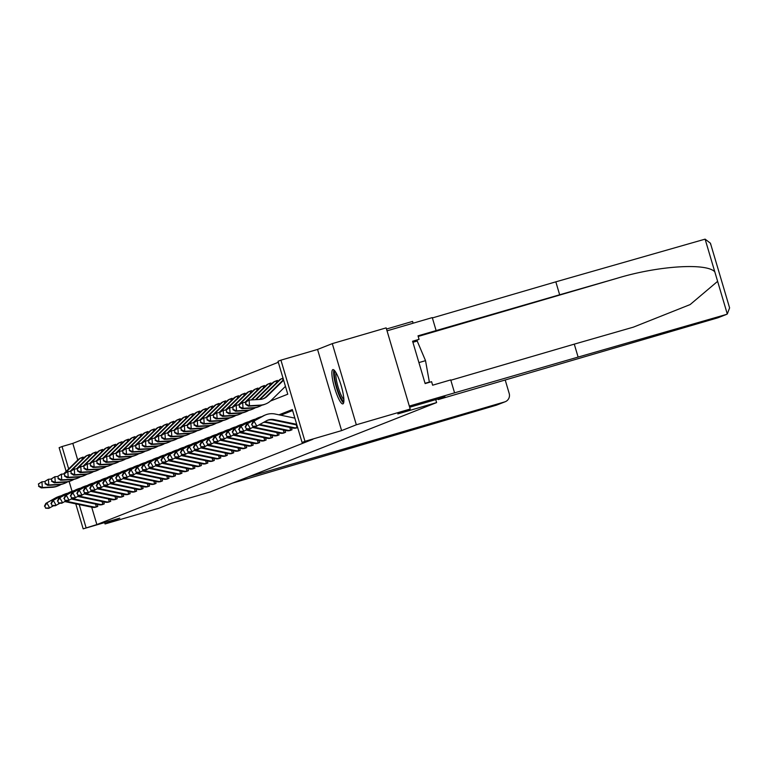 <?xml version="1.0" encoding="UTF-8"?>
<svg xmlns="http://www.w3.org/2000/svg" width="768" height="768" viewBox="0 0 768 768"><rect width="100%" height="100%" fill="white"/><g stroke="black" fill="none" stroke-linecap="round" stroke-linejoin="round"><path stroke-width="1.15" d="M332.813 369.638A17.846 3.466 -106.3 0 0 334.598 387.878A17.846 3.466 -106.3 0 0 342.893 403.882A17.846 3.466 -106.3 0 0 342.95 403.862A17.846 3.466 -106.3 0 0 341.165 385.622A17.846 3.466 -106.3 0 0 332.87 369.619A17.846 3.466 -106.3 0 0 332.813 369.638M270.451 401.04L287.77 394.205L278.026 361.296L280.934 360.154L304.973 441.322L302.074 442.464L292.32 409.565L278.976 414.826M317.558 349.44L341.606 430.608L356.333 424.79L410.198 409.046L386.16 327.869L332.294 343.622L317.558 349.44L280.934 360.154M386.496 329.04L412.57 321.408L413.098 323.213M66.154 471.408L59.126 447.686L62.035 446.544L68.669 468.941M278.314 362.285L72.806 443.386L62.035 446.544M356.333 424.79L332.294 343.622M104.659 522.576L105.062 523.958L119.798 518.15L83.174 528.854L75.773 503.856M410.198 409.046L397.834 413.923L436.608 402.586L210.077 491.981L171.302 503.328L158.928 508.205L105.062 523.958M436.608 402.586L435.734 399.619M72.806 443.386L77.741 460.042M83.501 458.198L83.165 457.066L82.493 457.334M89.971 455.635L89.635 454.512L88.963 454.781M96.451 453.082L96.115 451.958L95.443 452.227M102.922 450.528L102.586 449.405L101.914 449.664M109.402 447.974L109.066 446.842L108.394 447.11M115.872 445.421L115.536 444.288L114.864 444.557M122.342 442.867L122.016 441.734L121.334 442.003M128.822 440.304L128.486 439.181L127.814 439.45M135.293 437.75L134.966 436.627L134.285 436.886M141.773 435.197L141.437 434.074L140.765 434.333M148.243 432.643L147.907 431.51L147.235 431.779M154.723 430.09L154.387 428.957L153.715 429.226M161.194 427.526L160.858 426.403L160.186 426.672M167.674 424.973L167.338 423.85L166.666 424.118M174.144 422.419L173.808 421.296L173.136 421.555M180.614 419.866L180.288 418.742L179.616 419.002M187.094 417.312L186.758 416.179L186.086 416.448M193.565 414.758L193.238 413.626L192.557 413.894M200.045 412.195L199.709 411.072L199.037 411.341M206.515 409.642L206.189 408.518L205.507 408.787M212.995 407.088L212.659 405.965L211.987 406.224M219.466 404.534L219.13 403.402L218.458 403.67M225.946 401.981L225.61 400.848L224.938 401.117M232.416 399.427L232.08 398.294L231.408 398.563M238.896 396.864L238.56 395.741L237.888 396.01M245.366 394.31L245.03 393.187L244.358 393.446M251.837 391.757L251.51 390.634L250.829 390.893M258.317 389.203L257.981 388.07L257.309 388.339M264.787 386.65L264.461 385.517L263.779 385.786L264.47 385.574M271.267 384.086L270.931 382.963L270.259 383.232M277.738 381.533L277.402 380.41L276.73 380.678M91.699 507.178L96.854 524.563L312.845 439.315L302.074 442.464M292.618 410.544L280.81 415.21M95.261 507.312L97.786 506.429L97.19 504.413M101.741 504.749L104.256 503.875L103.661 501.859M108.211 502.195L110.736 501.322L110.141 499.306M114.691 499.642L117.206 498.758L116.611 496.752M121.162 497.088L123.686 496.205L123.091 494.189M127.642 494.534L130.157 493.651L129.562 491.635M134.112 491.981L136.637 491.098L136.042 489.082M140.592 489.418L143.107 488.544L142.512 486.528M147.062 486.864L149.587 485.981L148.982 483.974M153.533 484.31L156.058 483.427L155.462 481.421M160.013 481.757L162.528 480.874L161.933 478.858M166.483 479.203L169.008 478.32L168.413 476.304M172.963 476.65L175.478 475.766L174.883 473.75M179.434 474.086L181.958 473.213L181.363 471.197M185.914 471.533L188.429 470.65L187.834 468.643M192.384 468.979L194.909 468.096L194.314 466.09M198.864 466.426L201.379 465.542L200.784 463.526M205.334 463.872L207.859 462.989L207.264 460.973M211.814 461.309L214.33 460.435L213.734 458.419M218.285 458.755L220.81 457.882L220.205 455.866M224.755 456.202L227.28 455.318L226.685 453.312M231.235 453.648L233.75 452.765L233.155 450.749M237.706 451.094L240.23 450.211L239.635 448.195M244.186 448.541L246.701 447.658L246.106 445.642M250.656 445.978L253.181 445.104L252.586 443.088M257.136 443.424L259.651 442.541L259.056 440.534M263.606 440.87L266.131 439.987L265.536 437.981M270.086 438.317L272.602 437.434L272.006 435.418M276.557 435.763L279.082 434.88L278.477 432.864M283.037 433.21L285.552 432.326L284.957 430.31M289.507 430.646L292.022 429.773L291.427 427.757M295.978 428.093L296.688 427.93M341.606 430.608L304.973 441.322M96.854 524.563L83.174 528.854M72.038 491.28L69.139 481.478M79.229 504.576L86.083 527.712M97.114 506.698L96.374 506.89A8.006 7.853 -111.5 0 1 93.254 506.87L66.922 501.398A11.443 11.222 68.5 0 0 65.568 501.197M64.79 501.629A11.443 11.222 68.5 0 1 65.885 501.802L92.218 507.283A8.006 7.853 -111.5 0 0 95.338 507.293L97.066 506.707M53.645 505.728L48.643 508.378L45.571 508.186L44.88 506.026L45.571 508.186M44.458 506.189L45.859 503.376L55.421 497.99A17.165 16.829 -111.5 0 1 57.466 497.021L58.502 496.608A17.165 16.829 -111.5 0 1 61.267 495.782M45.859 503.376L56.458 497.578A17.165 16.829 -111.5 0 1 58.502 496.608M96.374 506.89L95.539 504.067M44.88 506.026L46.896 502.963L49.68 507.965L45.984 508.022M82.301 459.37L81.773 457.574L83.184 457.123M38.4 483.974L38.966 486.086L38.4 483.974L41.933 481.805L42.317 487.507L53.29 486.883A17.165 16.829 68.5 0 0 61.056 484.445M44.89 481.642L41.933 481.805L38.813 483.802M38.966 486.086L42.317 487.507L41.28 487.92L52.253 487.296A17.165 16.829 68.5 0 0 57.389 486.163L58.426 485.76M80.736 457.987A8.006 7.853 68.5 0 0 78.115 459.677L63.494 474.019M81.773 457.574A8.006 7.853 68.5 0 0 79.152 459.264L64.618 473.52M41.28 487.92L38.554 486.25M343.882 401.088A15.446 2.995 73.7 0 1 337.939 390.883A15.446 2.995 73.7 0 1 334.406 373.978A15.446 2.995 73.7 0 1 335.213 371.443M336.115 372.874A14.304 2.774 -106.3 0 0 335.866 374.563A14.304 2.774 -106.3 0 0 338.602 388.608A14.304 2.774 -106.3 0 0 343.862 399.389M333.965 369.994A17.731 3.446 -106.3 0 0 333.638 372.154A17.731 3.446 -106.3 0 0 337.056 389.664A17.731 3.446 -106.3 0 0 343.603 402.97M412.906 342.288L417.206 341.03L425.53 360.662L429.36 382.051L426.557 383.165M425.05 383.318L429.36 382.051M418.915 362.592L425.53 360.662M248.333 476.89L504.672 401.914A6.864 6.73 68.5 0 0 509.194 393.446L505.21 379.997M505.248 401.722L496.483 405.149L232.771 483.034M450.835 380.237L574.282 344.141L578.112 357.082L726.413 314.438L718.253 317.664A6.864 6.73 -111.5 0 1 717.677 317.856L727.286 314.006L729.6 307.872L710.448 243.235L705.11 239.146L555.83 281.837L559.661 294.778L418.013 335.837L419.05 339.35L412.589 341.242L425.136 383.578L431.597 381.686L432.634 385.2L450.73 379.901L454.57 392.851L409.325 406.08L387.034 330.835L432.278 317.597L436.109 330.547M574.282 344.141L633.35 327.158L690.125 304.579L717.619 281.347L714.787 271.795C706.262 262.656 657.638 265.882 617.069 278.285L559.661 294.778M578.112 357.082L454.57 392.851M555.83 281.837L432.374 317.933M438.048 398.938L438.23 399.581L717.677 317.856M409.67 407.242L445.037 396.893L438.23 399.581M412.762 341.827L419.05 339.35M710.717 244.57L710.448 243.235M103.584 504.134L102.854 504.326A8.006 7.853 -111.5 0 1 99.734 504.317L73.392 498.835A11.443 11.222 68.5 0 0 72.038 498.643M71.27 499.075A11.443 11.222 68.5 0 1 72.355 499.248L98.698 504.73A8.006 7.853 -111.5 0 0 101.808 504.739L102.442 504.586M60.125 503.174L55.114 505.814L52.051 505.632L51.35 503.462L52.051 505.632M50.938 503.626L52.33 500.822L61.891 495.437A17.165 16.829 -111.5 0 1 63.936 494.467L64.973 494.054A17.165 16.829 -111.5 0 1 67.747 493.229M52.33 500.822L62.938 495.024A17.165 16.829 -111.5 0 1 64.973 494.054M102.854 504.326L102.019 501.514M51.35 503.462L53.366 500.41L56.15 505.411L52.464 505.469M110.064 501.581L109.325 501.773A8.006 7.853 -111.5 0 1 106.205 501.763L79.872 496.282A11.443 11.222 68.5 0 0 78.518 496.09M77.741 496.522A11.443 11.222 68.5 0 1 78.835 496.694L105.168 502.176A8.006 7.853 -111.5 0 0 108.288 502.186L108.922 502.032M66.595 500.621L61.584 503.261L58.522 503.069L57.821 500.909L58.522 503.069M57.408 501.072L58.81 498.269L68.371 492.883A17.165 16.829 -111.5 0 1 70.416 491.904L71.453 491.501A17.165 16.829 -111.5 0 1 74.218 490.675M58.81 498.269L69.408 492.47A17.165 16.829 -111.5 0 1 71.453 491.501M109.325 501.773L108.49 498.96M57.821 500.909L59.846 497.856L62.63 502.858L58.934 502.906M88.771 456.816L88.243 455.021A8.006 7.853 68.5 0 0 88.205 455.04L89.654 454.57M44.87 481.411L45.446 483.533L44.87 481.411L48.403 479.251L48.787 484.954L59.77 484.33A17.165 16.829 68.5 0 0 67.526 481.891M51.37 479.088L48.403 479.251L45.293 481.248M45.446 483.533L48.787 484.954L47.75 485.357L58.723 484.742A17.165 16.829 68.5 0 0 63.869 483.61L64.906 483.206M87.206 455.434A8.006 7.853 68.5 0 0 87.168 455.453A8.006 7.853 68.5 0 0 84.595 457.123L69.965 471.466M87.168 455.453L88.205 455.04A8.006 7.853 68.5 0 0 85.632 456.71L71.098 470.966M47.75 485.357L45.034 483.696M95.251 454.262L94.723 452.467L96.134 452.016M51.35 478.858L51.917 480.979L51.35 478.858L54.874 476.698L55.267 482.4L66.24 481.776A17.165 16.829 68.5 0 0 74.006 479.328M57.84 476.534L54.874 476.698L51.763 478.694M51.917 480.979L55.267 482.4L54.23 482.803L65.203 482.189A17.165 16.829 68.5 0 0 70.339 481.056L71.376 480.643M93.686 452.88A8.006 7.853 68.5 0 0 93.638 452.89A8.006 7.853 68.5 0 0 91.066 454.57L76.445 468.912M94.723 452.467A8.006 7.853 68.5 0 0 92.102 454.157L77.568 468.413M54.23 482.803L51.504 481.142M116.534 499.027L115.795 499.219A8.006 7.853 -111.5 0 1 112.685 499.21L86.342 493.728A11.443 11.222 68.5 0 0 84.989 493.536M84.221 493.968A11.443 11.222 68.5 0 1 85.306 494.141L111.648 499.613A8.006 7.853 -111.5 0 0 114.758 499.632L115.392 499.478M73.075 498.058L68.064 500.707L64.992 500.515L64.301 498.355L64.992 500.515M63.888 498.518L65.28 495.706L74.842 490.32A17.165 16.829 -111.5 0 1 76.886 489.35L77.923 488.947A17.165 16.829 -111.5 0 1 80.698 488.122M65.28 495.706L75.878 489.917A17.165 16.829 -111.5 0 1 77.923 488.947M115.795 499.219L114.97 496.406M64.301 498.355L66.317 495.302L69.101 500.294L65.414 500.352M123.014 496.474L122.275 496.666A8.006 7.853 -111.5 0 1 119.155 496.656L92.822 491.174A11.443 11.222 68.5 0 0 91.459 490.973M90.691 491.414A11.443 11.222 68.5 0 1 91.786 491.587L118.118 497.059A8.006 7.853 -111.5 0 0 121.238 497.069L121.872 496.925M79.546 495.504L74.534 498.154L71.472 497.962L70.771 495.802L71.472 497.962M70.358 495.965L71.76 493.152L81.322 487.766A17.165 16.829 -111.5 0 1 83.357 486.797L84.403 486.384A17.165 16.829 -111.5 0 1 87.168 485.568M71.76 493.152L82.358 487.363A17.165 16.829 -111.5 0 1 84.403 486.384M122.275 496.666L121.44 493.853M70.771 495.802L72.797 492.749L75.571 497.741L71.885 497.798M129.485 493.92L128.746 494.112A8.006 7.853 -111.5 0 1 125.635 494.093L99.293 488.621A11.443 11.222 68.5 0 0 97.939 488.419M97.171 488.861A11.443 11.222 68.5 0 1 98.256 489.024L124.589 494.506A8.006 7.853 -111.5 0 0 127.709 494.515L128.342 494.371M86.016 492.95L81.014 495.6L77.942 495.408L77.251 493.248L77.942 495.408M76.838 493.411L78.23 490.598L87.792 485.213A17.165 16.829 -111.5 0 1 89.837 484.243L90.874 483.83A17.165 16.829 -111.5 0 1 93.648 483.014M78.23 490.598L88.829 484.8A17.165 16.829 -111.5 0 1 90.874 483.83M128.746 494.112L127.92 491.299M77.251 493.248L79.267 490.186L82.051 495.187L78.365 495.245M101.722 451.699L101.194 449.914L102.605 449.462M57.821 476.304L58.397 478.416L57.821 476.304L61.354 474.144L61.738 479.837L72.71 479.222A17.165 16.829 68.5 0 0 80.477 476.774M64.31 473.971L61.354 474.144L58.243 476.141M58.397 478.416L61.738 479.837L60.701 480.25L71.674 479.626A17.165 16.829 68.5 0 0 76.819 478.502L77.856 478.09M100.157 450.326A8.006 7.853 68.5 0 0 100.118 450.336A8.006 7.853 68.5 0 0 97.546 452.006L82.915 466.358M101.194 449.914A8.006 7.853 68.5 0 0 101.155 449.933A8.006 7.853 68.5 0 0 98.582 451.603L84.048 465.859M60.701 480.25L57.974 478.579M108.202 449.146L107.664 447.36L109.085 446.909M64.301 473.75L64.867 475.862L64.301 473.75L67.824 471.59L68.218 477.283L79.19 476.669A17.165 16.829 68.5 0 0 86.947 474.221M70.79 471.418L67.824 471.59L64.714 473.587M64.867 475.862L68.218 477.283L67.181 477.696L78.154 477.072A17.165 16.829 68.5 0 0 83.29 475.949L84.326 475.536M106.627 447.763A8.006 7.853 68.5 0 0 106.589 447.782A8.006 7.853 68.5 0 0 104.016 449.453L89.386 463.805M107.664 447.36A8.006 7.853 68.5 0 0 107.626 447.37A8.006 7.853 68.5 0 0 105.053 449.05L90.518 463.306M67.181 477.696L64.454 476.026M114.672 446.592L114.144 444.806L115.555 444.346M70.771 471.197L71.347 473.309L70.771 471.197L74.304 469.037L74.688 474.73L85.661 474.106A17.165 16.829 68.5 0 0 93.427 471.667M77.261 468.864L74.304 469.037L71.184 471.034M71.347 473.309L74.688 474.73L73.651 475.142L84.624 474.518A17.165 16.829 68.5 0 0 89.77 473.395L90.806 472.982M113.107 445.21A8.006 7.853 68.5 0 0 113.069 445.229A8.006 7.853 68.5 0 0 110.496 446.899L95.866 461.242M114.144 444.806A8.006 7.853 68.5 0 0 114.106 444.816A8.006 7.853 68.5 0 0 111.533 446.486L96.998 460.742M73.651 475.142L70.925 473.472M135.965 491.366L135.226 491.549A8.006 7.853 -111.5 0 1 132.106 491.539L105.773 486.067A11.443 11.222 68.5 0 0 104.41 485.866M103.642 486.298A11.443 11.222 68.5 0 1 104.736 486.47L131.069 491.952A8.006 7.853 -111.5 0 0 134.189 491.962L134.813 491.818M92.496 490.397L87.485 493.046L84.422 492.854L83.722 490.685L84.422 492.854M83.309 490.858L84.71 488.045L94.272 482.659A17.165 16.829 -111.5 0 1 96.307 481.69L97.344 481.277A17.165 16.829 -111.5 0 1 100.118 480.451M84.71 488.045L95.309 482.246A17.165 16.829 -111.5 0 1 97.344 481.277M135.226 491.549L134.39 488.736M83.722 490.685L85.747 487.632L88.522 492.634L84.835 492.691M121.152 444.038L120.614 442.243L122.026 441.792M77.251 468.634L77.818 470.755L77.251 468.634L80.774 466.474L81.168 472.176L92.141 471.552A17.165 16.829 68.5 0 0 99.898 469.114M83.741 466.31L80.774 466.474L77.664 468.47M77.818 470.755L81.168 472.176L80.131 472.589L91.104 471.965A17.165 16.829 68.5 0 0 96.24 470.832L97.277 470.429M119.578 442.656A8.006 7.853 68.5 0 0 119.539 442.675A8.006 7.853 68.5 0 0 116.966 444.346L102.336 458.688M120.614 442.243A8.006 7.853 68.5 0 0 120.576 442.262A8.006 7.853 68.5 0 0 118.003 443.933L103.469 458.189M80.131 472.589L77.405 470.918M142.435 488.803L141.696 488.995A8.006 7.853 -111.5 0 1 138.576 488.986L112.243 483.504A11.443 11.222 68.5 0 0 110.89 483.312M110.112 483.744A11.443 11.222 68.5 0 1 111.206 483.917L137.539 489.398A8.006 7.853 -111.5 0 0 140.659 489.408L141.293 489.254M98.966 487.843L93.965 490.483L90.893 490.301L90.202 488.131L90.893 490.301M89.779 488.294L91.181 485.491L100.742 480.106A17.165 16.829 -111.5 0 1 102.787 479.126L103.824 478.723A17.165 16.829 -111.5 0 1 106.598 477.898M91.181 485.491L101.779 479.693A17.165 16.829 -111.5 0 1 103.824 478.723M141.696 488.995L140.861 486.182M90.202 488.131L92.218 485.078L95.002 490.08L91.315 490.138M127.622 441.485L127.094 439.69L128.506 439.238M83.722 466.08L84.298 468.202L83.722 466.08L87.254 463.92L87.638 469.622L98.611 468.998A17.165 16.829 68.5 0 0 106.378 466.56M90.211 463.757L87.254 463.92L84.134 465.917M84.298 468.202L87.638 469.622L86.602 470.026L97.574 469.411A17.165 16.829 68.5 0 0 102.71 468.278L103.757 467.875M126.058 440.102A8.006 7.853 68.5 0 0 126.019 440.122A8.006 7.853 68.5 0 0 123.437 441.792L108.816 456.134M127.094 439.69A8.006 7.853 68.5 0 0 127.056 439.709A8.006 7.853 68.5 0 0 124.483 441.379L109.939 455.635M86.602 470.026L83.875 468.365M148.906 486.25L148.176 486.442A8.006 7.853 -111.5 0 1 145.056 486.432L118.723 480.95A11.443 11.222 68.5 0 0 117.36 480.758M116.592 481.19A11.443 11.222 68.5 0 1 117.677 481.363L144.019 486.845A8.006 7.853 -111.5 0 0 147.139 486.854L148.867 486.269M105.446 485.29L100.435 487.93L97.373 487.738L96.672 485.578L97.373 487.738M96.259 485.741L97.651 482.938L107.222 477.552A17.165 16.829 -111.5 0 1 109.258 476.573L110.294 476.17A17.165 16.829 -111.5 0 1 113.069 475.344M97.651 482.938L108.259 477.139A17.165 16.829 -111.5 0 1 110.294 476.17M148.176 486.442L147.341 483.629M96.672 485.578L98.698 482.525L101.472 487.526L97.786 487.574M134.102 438.931L133.565 437.136L134.976 436.685M90.202 463.526L90.768 465.638L90.202 463.526L93.725 461.366L94.118 467.069L105.091 466.445A17.165 16.829 68.5 0 0 112.848 463.997M96.691 461.203L93.725 461.366L90.614 463.363M90.768 465.638L94.118 467.069L93.072 467.472L104.054 466.858A17.165 16.829 68.5 0 0 109.19 465.725L110.227 465.312M132.528 437.549A8.006 7.853 68.5 0 0 132.49 437.558A8.006 7.853 68.5 0 0 129.917 439.238L115.286 453.581M133.565 437.136A8.006 7.853 68.5 0 0 133.526 437.155A8.006 7.853 68.5 0 0 130.954 438.826L116.419 453.082M93.072 467.472L90.355 465.811M155.386 483.696L154.646 483.888A8.006 7.853 -111.5 0 1 151.526 483.878L125.194 478.397A11.443 11.222 68.5 0 0 123.84 478.205M123.062 478.637A11.443 11.222 68.5 0 1 124.157 478.81L150.49 484.282A8.006 7.853 -111.5 0 0 153.61 484.301L154.243 484.147M111.917 482.726L106.915 485.376L103.843 485.184L103.152 483.024L103.843 485.184M102.73 483.187L104.131 480.374L113.693 474.989A17.165 16.829 -111.5 0 1 115.738 474.019L116.774 473.606A17.165 16.829 -111.5 0 1 119.539 472.79M104.131 480.374L114.73 474.586A17.165 16.829 -111.5 0 1 116.774 473.606M154.646 483.888L153.811 481.075M103.152 483.024L105.168 479.971L107.952 484.963L104.256 485.021M140.573 436.368L140.045 434.582L141.456 434.131M96.672 460.973L97.238 463.085L96.672 460.973L100.205 458.813L100.589 464.506L111.562 463.891A17.165 16.829 68.5 0 0 119.328 461.443M103.162 458.64L100.205 458.813L97.085 460.81M97.238 463.085L100.589 464.506L99.552 464.918L110.525 464.294A17.165 16.829 68.5 0 0 115.661 463.171L116.698 462.758M139.008 434.995A8.006 7.853 68.5 0 0 138.96 435.005A8.006 7.853 68.5 0 0 136.387 436.675L121.766 451.027M140.045 434.582A8.006 7.853 68.5 0 0 137.424 436.272L122.89 450.528M99.552 464.918L96.826 463.248M161.856 481.142L161.126 481.334A8.006 7.853 -111.5 0 1 158.006 481.325L131.664 475.843A11.443 11.222 68.5 0 0 130.31 475.642M129.542 476.083A11.443 11.222 68.5 0 1 130.627 476.246L156.97 481.728A8.006 7.853 -111.5 0 0 160.08 481.738L160.714 481.594M118.397 480.173L113.386 482.822L110.323 482.63L109.622 480.47L110.323 482.63M109.21 480.634L110.602 477.821L120.163 472.435A17.165 16.829 -111.5 0 1 122.208 471.466L123.245 471.053A17.165 16.829 -111.5 0 1 126.019 470.237M110.602 477.821L121.21 472.032A17.165 16.829 -111.5 0 1 123.245 471.053M161.126 481.334L160.291 478.522M109.622 480.47L111.638 477.418L114.422 482.41L110.736 482.467M147.043 433.814L146.515 432.029A8.006 7.853 68.5 0 0 146.477 432.038L147.926 431.578M103.152 458.419L103.718 460.531L103.152 458.419L106.675 456.259L107.059 461.952L118.042 461.338A17.165 16.829 68.5 0 0 125.798 458.89M109.642 456.086L106.675 456.259L103.565 458.256M103.718 460.531L107.059 461.952L106.022 462.365L116.995 461.741A17.165 16.829 68.5 0 0 122.141 460.618L123.178 460.205M145.478 432.432A8.006 7.853 68.5 0 0 145.44 432.451A8.006 7.853 68.5 0 0 142.867 434.122L128.237 448.474M145.44 432.451L146.477 432.038A8.006 7.853 68.5 0 0 143.904 433.718L129.37 447.974M106.022 462.365L103.306 460.694M168.336 478.589L167.597 478.781A8.006 7.853 -111.5 0 1 164.477 478.762L138.144 473.29A11.443 11.222 68.5 0 0 136.79 473.088M136.013 473.52A11.443 11.222 68.5 0 1 137.107 473.693L163.44 479.174A8.006 7.853 -111.5 0 0 166.56 479.184L167.194 479.04M124.867 477.619L119.856 480.269L116.794 480.077L116.093 477.917L116.794 480.077M115.68 478.08L117.082 475.267L126.643 469.882A17.165 16.829 -111.5 0 1 128.688 468.912L129.725 468.499A17.165 16.829 -111.5 0 1 132.49 467.683M117.082 475.267L127.68 469.469A17.165 16.829 -111.5 0 1 129.725 468.499M167.597 478.781L166.762 475.968M116.093 477.917L118.118 474.854L120.902 479.856L117.206 479.914M153.523 431.261L152.995 429.475L154.406 429.014M109.622 455.866L110.189 457.978L109.622 455.866L113.155 453.706L113.539 459.398L124.512 458.774A17.165 16.829 68.5 0 0 132.278 456.336M116.112 453.533L113.155 453.706L110.035 455.702M110.189 457.978L113.539 459.398L112.502 459.811L123.475 459.187A17.165 16.829 68.5 0 0 128.611 458.064L129.648 457.651M151.958 429.878A8.006 7.853 68.5 0 0 149.338 431.568L134.717 445.91M152.995 429.475A8.006 7.853 68.5 0 0 152.947 429.485A8.006 7.853 68.5 0 0 150.374 431.155L135.84 445.411M112.502 459.811L109.776 458.141M174.806 476.026L174.067 476.218A8.006 7.853 -111.5 0 1 170.957 476.208L144.614 470.726A11.443 11.222 68.5 0 0 143.261 470.534M142.493 470.966A11.443 11.222 68.5 0 1 143.578 471.139L169.92 476.621A8.006 7.853 -111.5 0 0 173.03 476.63L173.664 476.477M131.347 475.066L126.336 477.706L123.274 477.523L122.573 475.354L123.274 477.523M122.16 475.517L123.552 472.714L133.114 467.328A17.165 16.829 -111.5 0 1 135.158 466.358L136.195 465.946A17.165 16.829 -111.5 0 1 138.97 465.12M123.552 472.714L134.15 466.915A17.165 16.829 -111.5 0 1 136.195 465.946M174.067 476.218L173.242 473.405M122.573 475.354L124.589 472.301L127.373 477.302L123.686 477.36M159.994 428.707L159.466 426.912L160.877 426.461M116.093 453.302L116.669 455.424L116.093 453.302L119.626 451.142L120.01 456.845L130.982 456.221A17.165 16.829 68.5 0 0 138.749 453.782M122.582 450.979L119.626 451.142L116.515 453.139M116.669 455.424L120.01 456.845L118.973 457.248L129.946 456.634A17.165 16.829 68.5 0 0 135.091 455.501L136.128 455.098M158.429 427.325A8.006 7.853 68.5 0 0 158.39 427.344A8.006 7.853 68.5 0 0 155.818 429.014L141.187 443.357M159.466 426.912A8.006 7.853 68.5 0 0 159.427 426.931A8.006 7.853 68.5 0 0 156.854 428.602L142.32 442.858M118.973 457.248L116.256 455.587M181.286 473.472L180.547 473.664A8.006 7.853 -111.5 0 1 177.427 473.654L151.094 468.173A11.443 11.222 68.5 0 0 149.741 467.981M148.963 468.413A11.443 11.222 68.5 0 1 150.058 468.586L176.39 474.067A8.006 7.853 -111.5 0 0 179.51 474.077L180.144 473.923M137.818 472.512L132.806 475.152L129.744 474.97L129.043 472.8L129.744 474.97M128.63 472.963L130.032 470.16L139.594 464.774A17.165 16.829 -111.5 0 1 141.638 463.795L142.675 463.392A17.165 16.829 -111.5 0 1 145.44 462.566M130.032 470.16L140.63 464.362A17.165 16.829 -111.5 0 1 142.675 463.392M180.547 473.664L179.712 470.851M129.043 472.8L131.069 469.747L133.843 474.749L130.157 474.797M166.474 426.154L165.946 424.358L167.357 423.907M122.573 450.749L123.139 452.87L122.573 450.749L126.096 448.589L126.49 454.291L137.462 453.667A17.165 16.829 68.5 0 0 145.219 451.229M129.062 448.426L126.096 448.589L122.986 450.586M123.139 452.87L126.49 454.291L125.453 454.694L136.426 454.08A17.165 16.829 68.5 0 0 141.562 452.947L142.598 452.544M164.899 424.771A8.006 7.853 68.5 0 0 164.861 424.781A8.006 7.853 68.5 0 0 162.288 426.461L147.658 440.803M165.946 424.358A8.006 7.853 68.5 0 0 163.325 426.048L148.79 440.304M125.453 454.694L122.726 453.034M187.757 470.918L187.018 471.11A8.006 7.853 -111.5 0 1 183.907 471.101L157.565 465.619A11.443 11.222 68.5 0 0 156.211 465.427M155.443 465.859A11.443 11.222 68.5 0 1 156.528 466.032L182.87 471.514A8.006 7.853 -111.5 0 0 185.981 471.523L186.614 471.37M144.298 469.949L139.286 472.598L136.214 472.406L135.523 470.246L136.214 472.406M135.11 470.41L136.502 467.606L146.064 462.221A17.165 16.829 -111.5 0 1 148.109 461.242L149.146 460.838A17.165 16.829 -111.5 0 1 151.92 460.013M136.502 467.606L147.101 461.808A17.165 16.829 -111.5 0 1 149.146 460.838M187.018 471.11L186.192 468.298M135.523 470.246L137.539 467.194L140.323 472.186L136.637 472.243M172.944 423.59L172.416 421.805L173.827 421.354M129.043 448.195L129.619 450.307L129.043 448.195L132.576 446.035L132.96 451.728L143.933 451.114A17.165 16.829 68.5 0 0 151.699 448.666M135.533 445.872L132.576 446.035L129.466 448.032M129.619 450.307L132.96 451.728L131.923 452.141L142.896 451.517A17.165 16.829 68.5 0 0 148.042 450.394L149.078 449.981M172.416 421.805A8.006 7.853 68.5 0 0 172.378 421.824L171.341 422.227A8.006 7.853 68.5 0 0 171.341 422.227A8.006 7.853 68.5 0 0 168.768 423.898L154.138 438.25M172.378 421.824A8.006 7.853 68.5 0 0 169.805 423.494L155.27 437.75M131.923 452.141L129.197 450.47M194.237 468.365L193.498 468.557A8.006 7.853 -111.5 0 1 190.378 468.547L164.045 463.066A11.443 11.222 68.5 0 0 162.682 462.864M161.914 463.306A11.443 11.222 68.5 0 1 163.008 463.478L189.341 468.95A8.006 7.853 -111.5 0 0 192.461 468.97L193.094 468.816M150.768 467.395L145.757 470.045L142.694 469.853L141.994 467.693L142.694 469.853M141.581 467.856L142.982 465.043L152.544 459.658A17.165 16.829 -111.5 0 1 154.579 458.688L155.626 458.275A17.165 16.829 -111.5 0 1 158.39 457.459M142.982 465.043L153.581 459.254A17.165 16.829 -111.5 0 1 155.626 458.275M193.498 468.557L192.662 465.744M141.994 467.693L144.019 464.64L146.794 469.632L143.107 469.69M179.424 421.037L178.886 419.251L180.307 418.8M135.523 445.642L136.09 447.754L135.523 445.642L139.046 443.482L139.44 449.174L150.413 448.56A17.165 16.829 68.5 0 0 158.17 446.112M142.013 443.309L139.046 443.482L135.936 445.478M136.09 447.754L139.44 449.174L138.403 449.587L149.376 448.963A17.165 16.829 68.5 0 0 154.512 447.84L155.549 447.427M177.85 419.654A8.006 7.853 68.5 0 0 177.811 419.674A8.006 7.853 68.5 0 0 175.238 421.344L160.608 435.696M178.886 419.251A8.006 7.853 68.5 0 0 178.848 419.261A8.006 7.853 68.5 0 0 176.275 420.941L161.741 435.197M138.403 449.587L135.677 447.917M200.707 465.811L199.968 466.003A8.006 7.853 -111.5 0 1 196.848 465.984L170.515 460.512A11.443 11.222 68.5 0 0 169.162 460.31M168.384 460.752A11.443 11.222 68.5 0 1 169.478 460.915L195.811 466.397A8.006 7.853 -111.5 0 0 198.931 466.406L199.565 466.262M157.238 464.842L152.237 467.491L149.165 467.299L148.474 465.139L149.165 467.299M148.051 465.302L149.453 462.49L159.014 457.104A17.165 16.829 -111.5 0 1 161.059 456.134L162.096 455.722A17.165 16.829 -111.5 0 1 164.87 454.906M149.453 462.49L160.051 456.701A17.165 16.829 -111.5 0 1 162.096 455.722M199.968 466.003L199.133 463.19M148.474 465.139L150.49 462.086L153.274 467.078L149.587 467.136M185.894 418.483L185.366 416.698L186.778 416.237M141.994 443.088L142.57 445.2L141.994 443.088L145.526 440.928L145.91 446.621L156.883 445.997A17.165 16.829 68.5 0 0 164.65 443.558M148.483 440.755L145.526 440.928L142.406 442.925M142.57 445.2L145.91 446.621L144.874 447.034L155.846 446.41A17.165 16.829 68.5 0 0 160.992 445.286L162.029 444.874M184.33 417.101A8.006 7.853 68.5 0 0 184.291 417.12A8.006 7.853 68.5 0 0 181.709 418.79L167.088 433.133M185.366 416.698A8.006 7.853 68.5 0 0 185.328 416.707A8.006 7.853 68.5 0 0 182.755 418.378L168.211 432.634M144.874 447.034L142.147 445.363M207.178 463.258L206.448 463.45A8.006 7.853 -111.5 0 1 203.328 463.43L176.995 457.958A11.443 11.222 68.5 0 0 175.632 457.757M174.864 458.189A11.443 11.222 68.5 0 1 175.958 458.362L202.291 463.843A8.006 7.853 -111.5 0 0 205.411 463.853L207.139 463.267M163.718 462.288L158.707 464.938L155.645 464.746L154.944 462.586L155.645 464.746M154.531 462.749L155.933 459.936L165.494 454.55A17.165 16.829 -111.5 0 1 167.53 453.581L168.566 453.168A17.165 16.829 -111.5 0 1 171.341 452.342M155.933 459.936L166.531 454.138A17.165 16.829 -111.5 0 1 168.566 453.168M206.448 463.45L205.613 460.627M154.944 462.586L156.97 459.523L159.744 464.525L156.058 464.582M192.374 415.93L191.837 414.134L193.248 413.683M148.474 440.534L149.04 442.646L148.474 440.534L151.997 438.365L152.39 444.067L163.363 443.443A17.165 16.829 68.5 0 0 171.12 441.005M154.963 438.202L151.997 438.365L148.886 440.362M149.04 442.646L152.39 444.067L151.344 444.48L162.326 443.856A17.165 16.829 68.5 0 0 167.462 442.723L168.499 442.32M190.8 414.547A8.006 7.853 68.5 0 0 190.762 414.566A8.006 7.853 68.5 0 0 188.189 416.237L173.558 430.579M191.837 414.134A8.006 7.853 68.5 0 0 191.798 414.154A8.006 7.853 68.5 0 0 189.226 415.824L174.691 430.08M151.344 444.48L148.627 442.81M213.658 460.694L212.918 460.886A8.006 7.853 -111.5 0 1 209.798 460.877L183.466 455.395A11.443 11.222 68.5 0 0 182.112 455.203M181.334 455.635A11.443 11.222 68.5 0 1 182.429 455.808L208.762 461.29A8.006 7.853 -111.5 0 0 211.882 461.299L212.515 461.146M170.189 459.734L165.187 462.374L162.115 462.192L161.424 460.022L162.115 462.192M161.002 460.186L162.403 457.382L171.965 451.997A17.165 16.829 -111.5 0 1 174.01 451.027L175.046 450.614A17.165 16.829 -111.5 0 1 177.811 449.789M162.403 457.382L173.002 451.584A17.165 16.829 -111.5 0 1 175.046 450.614M212.918 460.886L212.083 458.074M161.424 460.022L163.44 456.97L166.224 461.971L162.528 462.029M198.845 413.376L198.317 411.581L199.728 411.13M154.944 437.971L155.51 440.093L154.944 437.971L158.477 435.811L158.861 441.514L169.834 440.89A17.165 16.829 68.5 0 0 177.6 438.451M161.434 435.648L158.477 435.811L155.357 437.808M155.51 440.093L158.861 441.514L157.824 441.917L168.797 441.302A17.165 16.829 68.5 0 0 173.933 440.17L174.97 439.766M197.28 411.994A8.006 7.853 68.5 0 0 194.659 413.683L180.038 428.026M198.317 411.581A8.006 7.853 68.5 0 0 198.278 411.6A8.006 7.853 68.5 0 0 195.696 413.27L181.162 427.526M157.824 441.917L155.098 440.256M220.128 458.141L219.398 458.333A8.006 7.853 -111.5 0 1 216.278 458.323L189.946 452.842A11.443 11.222 68.5 0 0 188.582 452.65M187.814 453.082A11.443 11.222 68.5 0 1 188.899 453.254L215.242 458.736A8.006 7.853 -111.5 0 0 218.362 458.746L218.986 458.592M176.669 457.181L171.658 459.821L168.595 459.629L167.894 457.469L168.595 459.629M167.482 457.632L168.874 454.829L178.445 449.443A17.165 16.829 -111.5 0 1 180.48 448.464L181.517 448.061A17.165 16.829 -111.5 0 1 184.291 447.235M168.874 454.829L179.482 449.03A17.165 16.829 -111.5 0 1 181.517 448.061M219.398 458.333L218.563 455.52M167.894 457.469L169.91 454.416L172.694 459.418L169.008 459.466M205.315 410.822L204.787 409.027L206.198 408.576M161.424 435.418L161.99 437.539L161.424 435.418L164.947 433.258L165.331 438.96L176.314 438.336A17.165 16.829 68.5 0 0 184.07 435.888M167.914 433.094L164.947 433.258L161.837 435.254M161.99 437.539L165.331 438.96L164.294 439.363L175.277 438.749A17.165 16.829 68.5 0 0 180.413 437.616L181.45 437.203M203.75 409.44A8.006 7.853 68.5 0 0 203.712 409.45A8.006 7.853 68.5 0 0 201.139 411.13L186.509 425.472M204.787 409.027A8.006 7.853 68.5 0 0 204.749 409.046A8.006 7.853 68.5 0 0 202.176 410.717L187.642 424.973M164.294 439.363L161.578 437.702M226.608 455.587L225.869 455.779A8.006 7.853 -111.5 0 1 222.749 455.77L196.416 450.288A11.443 11.222 68.5 0 0 195.062 450.096M194.285 450.528A11.443 11.222 68.5 0 1 195.379 450.701L221.712 456.173A8.006 7.853 -111.5 0 0 224.832 456.192L225.466 456.038M183.139 454.618L178.138 457.267L175.066 457.075L174.374 454.915L175.066 457.075M173.952 455.078L175.354 452.266L184.915 446.88A17.165 16.829 -111.5 0 1 186.96 445.91L187.997 445.507A17.165 16.829 -111.5 0 1 190.762 444.682M175.354 452.266L185.952 446.477A17.165 16.829 -111.5 0 1 187.997 445.507M225.869 455.779L225.034 452.966M174.374 454.915L176.39 451.862L179.174 456.854L175.478 456.912M211.795 408.259L211.267 406.474L212.678 406.022M167.894 432.864L168.461 434.976L167.894 432.864L171.427 430.704L171.811 436.397L182.784 435.782A17.165 16.829 68.5 0 0 190.55 433.334M174.384 430.531L171.427 430.704L168.307 432.701M168.461 434.976L171.811 436.397L170.774 436.81L181.747 436.186A17.165 16.829 68.5 0 0 186.883 435.062L187.92 434.65M210.23 406.886A8.006 7.853 68.5 0 0 210.182 406.896A8.006 7.853 68.5 0 0 207.61 408.566L192.989 422.918M211.267 406.474A8.006 7.853 68.5 0 0 208.646 408.163L194.112 422.419M170.774 436.81L168.048 435.139M233.078 453.034L232.349 453.226A8.006 7.853 -111.5 0 1 229.229 453.216L202.886 447.734A11.443 11.222 68.5 0 0 201.533 447.533M200.765 447.974A11.443 11.222 68.5 0 1 201.85 448.147L228.192 453.619A8.006 7.853 -111.5 0 0 231.302 453.629L231.936 453.485M189.619 452.064L184.608 454.714L181.546 454.522L180.845 452.362L181.546 454.522M180.432 452.525L181.824 449.712L191.386 444.326A17.165 16.829 -111.5 0 1 193.43 443.357L194.467 442.944A17.165 16.829 -111.5 0 1 197.242 442.128M181.824 449.712L192.432 443.923A17.165 16.829 -111.5 0 1 194.467 442.944M232.349 453.226L231.514 450.413M180.845 452.362L182.861 449.309L185.645 454.301L181.958 454.358M218.266 405.706L217.738 403.92L219.149 403.469M174.365 430.31L174.941 432.422L174.365 430.31L177.898 428.15L178.282 433.843L189.264 433.229A17.165 16.829 68.5 0 0 197.021 430.781M180.864 427.978L177.898 428.15L174.787 430.147M174.941 432.422L178.282 433.843L177.245 434.256L188.218 433.632A17.165 16.829 68.5 0 0 193.363 432.509L194.4 432.096M216.701 404.323A8.006 7.853 68.5 0 0 216.662 404.342A8.006 7.853 68.5 0 0 214.09 406.013L199.459 420.365M217.738 403.92A8.006 7.853 68.5 0 0 217.699 403.93A8.006 7.853 68.5 0 0 215.126 405.61L200.592 419.866M177.245 434.256L174.528 432.586M239.558 450.48L238.819 450.672A8.006 7.853 -111.5 0 1 235.699 450.653L209.366 445.181A11.443 11.222 68.5 0 0 208.013 444.979M207.235 445.421A11.443 11.222 68.5 0 1 208.33 445.584L234.662 451.066A8.006 7.853 -111.5 0 0 237.782 451.075L238.416 450.931M196.09 449.51L191.078 452.16L188.016 451.968L187.315 449.808L188.016 451.968M186.902 449.971L188.304 447.158L197.866 441.773A17.165 16.829 -111.5 0 1 199.91 440.803L200.947 440.39A17.165 16.829 -111.5 0 1 203.712 439.574M188.304 447.158L198.902 441.36A17.165 16.829 -111.5 0 1 200.947 440.39M238.819 450.672L237.984 447.859M187.315 449.808L189.341 446.746L192.125 451.747L188.429 451.805M224.746 403.152L224.218 401.366L225.629 400.906M180.845 427.757L181.411 429.869L180.845 427.757L184.368 425.597L184.762 431.29L195.734 430.666A17.165 16.829 68.5 0 0 203.501 428.227M187.334 425.424L184.368 425.597L181.258 427.594M181.411 429.869L184.762 431.29L183.725 431.702L194.698 431.078A17.165 16.829 68.5 0 0 199.834 429.955L200.87 429.542M223.181 401.77A8.006 7.853 68.5 0 0 220.56 403.459L205.939 417.802M224.218 401.366A8.006 7.853 68.5 0 0 224.17 401.376A8.006 7.853 68.5 0 0 221.597 403.046L207.062 417.302M183.725 431.702L180.998 430.032M246.029 447.917L245.29 448.109A8.006 7.853 -111.5 0 1 242.179 448.099L215.837 442.627A11.443 11.222 68.5 0 0 214.483 442.426M213.715 442.858A11.443 11.222 68.5 0 1 214.8 443.03L241.142 448.512A8.006 7.853 -111.5 0 0 244.253 448.522L244.886 448.368M202.57 446.957L197.558 449.606L194.486 449.414L193.795 447.245L194.486 449.414M193.382 447.418L194.774 444.605L204.336 439.219A17.165 16.829 -111.5 0 1 206.381 438.25L207.418 437.837A17.165 16.829 -111.5 0 1 210.192 437.011M194.774 444.605L205.373 438.806A17.165 16.829 -111.5 0 1 207.418 437.837M245.29 448.109L244.464 445.296M193.795 447.245L195.811 444.192L198.595 449.194L194.909 449.251M231.216 400.598L230.688 398.803L232.099 398.352M187.315 425.194L187.891 427.315L187.315 425.194L190.848 423.034L191.232 428.736L202.205 428.112A17.165 16.829 68.5 0 0 209.971 425.674M193.805 422.87L190.848 423.034L187.738 425.03M187.891 427.315L191.232 428.736L190.195 429.149L201.168 428.525A17.165 16.829 68.5 0 0 206.314 427.392L207.35 426.989M230.688 398.803A8.006 7.853 68.5 0 0 230.65 398.822L229.613 399.235A8.006 7.853 68.5 0 0 229.613 399.235A8.006 7.853 68.5 0 0 227.04 400.906L212.41 415.248M230.65 398.822A8.006 7.853 68.5 0 0 228.077 400.493L213.542 414.749M190.195 429.149L187.469 427.478M252.509 445.363L251.77 445.555A8.006 7.853 -111.5 0 1 248.65 445.546L222.317 440.064A11.443 11.222 68.5 0 0 220.954 439.872M220.186 440.304A11.443 11.222 68.5 0 1 221.28 440.477L247.613 445.958A8.006 7.853 -111.5 0 0 250.733 445.968L251.366 445.814M209.04 444.403L204.029 447.043L200.966 446.861L200.266 444.691L200.966 446.861M199.853 444.854L201.254 442.051L210.816 436.666A17.165 16.829 -111.5 0 1 212.851 435.686L213.898 435.283A17.165 16.829 -111.5 0 1 216.662 434.458M201.254 442.051L211.853 436.253A17.165 16.829 -111.5 0 1 213.898 435.283M251.77 445.555L250.934 442.742M200.266 444.691L202.291 441.638L205.066 446.64L201.379 446.698M237.696 398.045L237.158 396.25L238.579 395.798M193.795 422.64L194.362 424.762L193.795 422.64L197.318 420.48L197.712 426.182L208.685 425.558A17.165 16.829 68.5 0 0 216.442 423.12M200.285 420.317L197.318 420.48L194.208 422.477M194.362 424.762L197.712 426.182L196.675 426.586L207.648 425.971A17.165 16.829 68.5 0 0 212.784 424.838L213.821 424.435M236.122 396.662A8.006 7.853 68.5 0 0 236.083 396.682A8.006 7.853 68.5 0 0 233.51 398.352L218.88 412.694M237.158 396.25A8.006 7.853 68.5 0 0 237.12 396.269A8.006 7.853 68.5 0 0 234.547 397.939L220.013 412.195M196.675 426.586L193.949 424.925M258.979 442.81L258.24 443.002A8.006 7.853 -111.5 0 1 255.13 442.992L228.787 437.51A11.443 11.222 68.5 0 0 227.434 437.318M226.666 437.75A11.443 11.222 68.5 0 1 227.75 437.923L254.083 443.405A8.006 7.853 -111.5 0 0 257.203 443.414L257.837 443.261M215.52 441.85L210.509 444.49L207.437 444.298L206.746 442.138L207.437 444.298M206.333 442.301L207.725 439.498L217.286 434.112A17.165 16.829 -111.5 0 1 219.331 433.133L220.368 432.73A17.165 16.829 -111.5 0 1 223.142 431.904M207.725 439.498L218.323 433.699A17.165 16.829 -111.5 0 1 220.368 432.73M258.24 443.002L257.414 440.189M206.746 442.138L208.762 439.085L211.546 444.077L207.859 444.134M244.166 395.491L243.638 393.696L245.05 393.245M200.266 420.086L200.842 422.198L200.266 420.086L203.798 417.926L204.182 423.619L215.155 423.005A17.165 16.829 68.5 0 0 222.922 420.557M206.755 417.763L203.798 417.926L200.678 419.923M200.842 422.198L204.182 423.619L203.146 424.032L214.118 423.418A17.165 16.829 68.5 0 0 219.264 422.285L220.301 421.872M242.602 394.109A8.006 7.853 68.5 0 0 242.563 394.118A8.006 7.853 68.5 0 0 239.99 395.798L225.36 410.141M243.638 393.696A8.006 7.853 68.5 0 0 243.6 393.715A8.006 7.853 68.5 0 0 241.027 395.386L226.493 409.642M203.146 424.032L200.419 422.362M265.459 440.256L264.72 440.448A8.006 7.853 -111.5 0 1 261.6 440.438L235.267 434.957A11.443 11.222 68.5 0 0 233.904 434.765M233.136 435.197A11.443 11.222 68.5 0 1 234.23 435.37L260.563 440.842A8.006 7.853 -111.5 0 0 263.683 440.861L264.307 440.707M221.99 439.286L216.979 441.936L213.917 441.744L213.216 439.584L213.917 441.744M212.803 439.747L214.205 436.934L223.766 431.549A17.165 16.829 -111.5 0 1 225.802 430.579L226.838 430.166A17.165 16.829 -111.5 0 1 229.613 429.35M214.205 436.934L224.803 431.146A17.165 16.829 -111.5 0 1 226.838 430.166M264.72 440.448L263.885 437.635M213.216 439.584L215.242 436.531L218.016 441.523L214.33 441.581M250.646 392.928L250.109 391.142L251.52 390.691M206.746 417.533L207.312 419.645L206.746 417.533L210.269 415.373L210.662 421.066L221.635 420.451A17.165 16.829 68.5 0 0 229.392 418.003M213.235 415.2L210.269 415.373L207.158 417.37M207.312 419.645L210.662 421.066L209.626 421.478L220.598 420.854A17.165 16.829 68.5 0 0 225.734 419.731L226.771 419.318M249.072 391.555A8.006 7.853 68.5 0 0 249.034 391.565A8.006 7.853 68.5 0 0 246.461 393.235L231.83 407.587M250.109 391.142A8.006 7.853 68.5 0 0 250.07 391.162A8.006 7.853 68.5 0 0 247.498 392.832L232.963 407.088M209.626 421.478L206.899 419.808M271.93 437.702L271.19 437.894A8.006 7.853 -111.5 0 1 268.07 437.885L241.738 432.403A11.443 11.222 68.5 0 0 240.384 432.202M239.606 432.643A11.443 11.222 68.5 0 1 240.701 432.806L267.034 438.288A8.006 7.853 -111.5 0 0 270.154 438.298L271.882 437.712M228.461 436.733L223.459 439.382L220.387 439.19L219.696 437.03L220.387 439.19M219.274 437.194L220.675 434.381L230.237 428.995A17.165 16.829 -111.5 0 1 232.282 428.026L233.318 427.613A17.165 16.829 -111.5 0 1 236.093 426.797M220.675 434.381L231.274 428.592A17.165 16.829 -111.5 0 1 233.318 427.613M271.19 437.894L270.355 435.082M219.696 437.03L221.712 433.978L224.496 438.97L220.81 439.027M257.117 390.374L256.589 388.589L258 388.138M213.216 414.979L213.792 417.091L213.216 414.979L216.749 412.819L217.133 418.512L228.106 417.898A17.165 16.829 68.5 0 0 235.872 415.45M219.706 412.646L216.749 412.819L213.629 414.816M213.792 417.091L217.133 418.512L216.096 418.925L227.069 418.301A17.165 16.829 68.5 0 0 232.205 417.178L233.251 416.765M255.552 388.992A8.006 7.853 68.5 0 0 255.514 389.011A8.006 7.853 68.5 0 0 252.931 390.682L238.31 405.034M256.589 388.589A8.006 7.853 68.5 0 0 256.55 388.598A8.006 7.853 68.5 0 0 253.978 390.278L239.434 404.534M216.096 418.925L213.37 417.254M278.4 435.149L277.67 435.341A8.006 7.853 -111.5 0 1 274.55 435.322L248.218 429.85A11.443 11.222 68.5 0 0 246.854 429.648M246.086 430.08A11.443 11.222 68.5 0 1 247.171 430.253L273.514 435.734A8.006 7.853 -111.5 0 0 276.634 435.744L277.258 435.6M234.941 434.179L229.93 436.829L226.867 436.637L226.166 434.477L226.867 436.637M225.754 434.64L227.146 431.827L236.717 426.442A17.165 16.829 -111.5 0 1 238.752 425.472L239.789 425.059A17.165 16.829 -111.5 0 1 242.563 424.243M227.146 431.827L237.754 426.029A17.165 16.829 -111.5 0 1 239.789 425.059M277.67 435.341L276.835 432.528M226.166 434.477L228.192 431.414L230.966 436.416L227.28 436.474M219.696 412.426L220.262 414.538L219.696 412.426L223.219 410.256L223.613 415.958L234.586 415.334A17.165 16.829 68.5 0 0 242.342 412.896M226.186 410.093L223.219 410.256L220.109 412.262M220.262 414.538L223.613 415.958L222.566 416.371L233.549 415.747A17.165 16.829 68.5 0 0 238.685 414.624L239.722 414.211M262.022 386.438A8.006 7.853 68.5 0 0 261.984 386.458A8.006 7.853 68.5 0 0 259.411 388.128L244.781 402.47M263.597 387.821L263.059 386.035A8.006 7.853 68.5 0 0 263.021 386.045A8.006 7.853 68.5 0 0 260.448 387.715L245.914 401.971M263.059 386.035L263.741 385.795M222.566 416.371L219.85 414.701M284.88 432.586L284.141 432.778A8.006 7.853 -111.5 0 1 281.021 432.768L254.688 427.286A11.443 11.222 68.5 0 0 253.334 427.094M252.557 427.526A11.443 11.222 68.5 0 1 253.651 427.699L279.984 433.181A8.006 7.853 -111.5 0 0 283.104 433.19L283.738 433.037M241.411 431.626L236.41 434.266L233.338 434.083L232.646 431.914L233.338 434.083M232.224 432.077L233.626 429.274L243.187 423.888A17.165 16.829 -111.5 0 1 245.232 422.918L246.269 422.506A17.165 16.829 -111.5 0 1 249.034 421.68M233.626 429.274L244.224 423.475A17.165 16.829 -111.5 0 1 246.269 422.506M284.141 432.778L283.306 429.965M232.646 431.914L234.662 428.861L237.446 433.862L233.75 433.92M270.067 385.267L269.539 383.472A8.006 7.853 68.5 0 0 269.501 383.491L270.95 383.021M226.166 409.862L226.733 411.984L226.166 409.862L229.699 407.702L230.083 413.405L241.056 412.781A17.165 16.829 68.5 0 0 248.822 410.342M232.656 407.539L229.699 407.702L226.579 409.699M226.733 411.984L230.083 413.405L229.046 413.808L240.019 413.194A17.165 16.829 68.5 0 0 245.155 412.061L246.192 411.658M268.502 383.885A8.006 7.853 68.5 0 0 265.882 385.574L251.261 399.917M268.454 383.904L269.501 383.491A8.006 7.853 68.5 0 0 266.918 385.162L251.914 399.878M229.046 413.808L226.32 412.147M291.35 430.032L290.621 430.224A8.006 7.853 -111.5 0 1 287.501 430.214L261.158 424.733A11.443 11.222 68.5 0 0 259.805 424.541M259.037 424.973A11.443 11.222 68.5 0 1 260.122 425.146L286.464 430.627A8.006 7.853 -111.5 0 0 289.574 430.637L290.208 430.483M247.891 429.072L242.88 431.712L239.818 431.52L239.117 429.36L239.818 431.52M238.704 429.523L240.096 426.72L249.658 421.334A17.165 16.829 -111.5 0 1 251.702 420.355L252.739 419.952A17.165 16.829 -111.5 0 1 255.514 419.126M240.096 426.72L250.704 420.922A17.165 16.829 -111.5 0 1 252.739 419.952M290.621 430.224L289.786 427.411M239.117 429.36L241.133 426.307L243.917 431.309L240.23 431.357M276.538 382.714L276.01 380.918L277.421 380.467M232.646 407.309L233.213 409.43L232.646 407.309L236.17 405.149L236.554 410.851L247.536 410.227A17.165 16.829 68.5 0 0 255.293 407.779M239.136 404.986L236.17 405.149L233.059 407.146M233.213 409.43L236.554 410.851L235.517 411.254L246.49 410.64A17.165 16.829 68.5 0 0 251.635 409.507L252.672 409.104M274.973 381.331A8.006 7.853 68.5 0 0 274.934 381.341A8.006 7.853 68.5 0 0 272.362 383.021L255.36 399.686M276.01 380.918A8.006 7.853 68.5 0 0 275.971 380.938A8.006 7.853 68.5 0 0 273.398 382.608L256.022 399.648M235.517 411.254L232.8 409.594M296.65 427.939L296.054 428.083A8.006 7.853 -111.5 0 1 292.934 428.064L266.602 422.592A11.443 11.222 68.5 0 0 263.645 422.381M297.782 427.498L297.091 427.67A8.006 7.853 -111.5 0 1 293.971 427.661L267.638 422.179A11.443 11.222 68.5 0 0 264.326 421.997M254.362 426.509L249.35 429.158L246.288 428.966L245.587 426.806L246.288 428.966M245.174 426.97L246.576 424.166L256.138 418.771A17.165 16.829 -111.5 0 1 258.182 417.802L259.219 417.398A17.165 16.829 -111.5 0 1 261.984 416.573M246.576 424.166L257.174 418.368A17.165 16.829 -111.5 0 1 259.219 417.398M297.091 427.67L296.256 424.858M245.587 426.806L247.613 423.754L250.397 428.746L246.701 428.803M283.018 380.15L282.49 378.365A8.006 7.853 68.5 0 0 279.869 380.054L260.726 398.832A11.443 11.222 -111.5 0 1 260.074 399.418M281.453 378.778A8.006 7.853 68.5 0 0 281.405 378.787A8.006 7.853 68.5 0 0 278.832 380.458L259.68 399.245A11.443 11.222 -111.5 0 1 259.459 399.456M239.117 404.755L239.683 406.867L239.117 404.755L242.65 402.595L243.034 408.288L254.006 407.674A17.165 16.829 68.5 0 0 261.773 405.226M245.606 402.432L242.65 402.595L239.53 404.592M239.683 406.867L243.034 408.288L241.997 408.701L252.97 408.077A17.165 16.829 68.5 0 0 258.106 406.954L259.142 406.541M282.49 378.365L283.162 378.134M241.997 408.701L239.27 407.03M296.89 424.992L273.072 420.038A11.443 11.222 68.5 0 0 267.274 420.374M296.698 424.32L274.109 419.626A11.443 11.222 68.5 0 0 266.429 420.806L255.83 426.605L252.768 426.413L251.654 424.416L252.768 426.413M251.654 424.416L253.046 421.603L262.608 416.218A17.165 16.829 -111.5 0 1 264.653 415.248L265.69 414.835A17.165 16.829 -111.5 0 1 275.174 414.038L294.864 418.128M253.046 421.603L263.645 415.814A17.165 16.829 -111.5 0 1 265.69 414.835M252.067 424.253L254.083 421.2L256.867 426.192L253.181 426.25M283.613 380.17L267.197 396.278A11.443 11.222 -111.5 0 1 260.093 399.418L249.12 400.042L249.504 405.734L260.477 405.12A17.165 16.829 68.5 0 0 271.133 400.406L285.446 386.362M283.478 379.699L266.16 396.691A11.443 11.222 -111.5 0 1 262.992 398.861M245.587 402.202L249.12 400.042L245.587 402.202L245.75 404.477L246.01 402.038M246.163 404.314L249.504 405.734L248.467 406.147L259.44 405.523A17.165 16.829 68.5 0 0 264.586 404.4L265.622 403.987M248.467 406.147L245.75 404.477M65.885 501.802L66.922 501.398M55.421 497.99L56.458 497.578M92.218 507.283L93.254 506.87M53.29 486.883L52.253 487.296M79.152 459.264L78.115 459.677M496.483 405.149L504.672 401.914M727.286 314.006L717.619 281.347M714.787 271.795L705.11 239.146M418.195 336.442L617.069 278.285M102.403 504.605L103.536 504.154M72.355 499.248L73.392 498.835M61.891 495.437L62.938 495.024M98.698 504.73L99.734 504.317M108.883 502.042L110.016 501.6M78.835 496.694L79.872 496.282M68.371 492.883L69.408 492.47M105.168 502.176L106.205 501.763M59.77 484.33L58.723 484.742M85.632 456.71L84.595 457.123M66.24 481.776L65.203 482.189M92.102 454.157L91.066 454.57M115.354 499.488L116.486 499.037M85.306 494.141L86.342 493.728M74.842 490.32L75.878 489.917M111.648 499.613L112.685 499.21M121.824 496.934L122.966 496.483M91.786 491.587L92.822 491.174M81.322 487.766L82.358 487.363M118.118 497.059L119.155 496.656M128.304 494.381L129.437 493.93M98.256 489.024L99.293 488.621M87.792 485.213L88.829 484.8M124.589 494.506L125.635 494.093M72.71 479.222L71.674 479.626M98.582 451.603L97.546 452.006M79.19 476.669L78.154 477.072M105.053 449.05L104.016 449.453M85.661 474.106L84.624 474.518M111.533 446.486L110.496 446.899M134.774 491.827L135.917 491.376M104.736 486.47L105.773 486.067M94.272 482.659L95.309 482.246M131.069 491.952L132.106 491.539M92.141 471.552L91.104 471.965M118.003 443.933L116.966 444.346M141.254 489.264L142.387 488.822M111.206 483.917L112.243 483.504M100.742 480.106L101.779 479.693M137.539 489.398L138.576 488.986M98.611 468.998L97.574 469.411M124.483 441.379L123.437 441.792M117.677 481.363L118.723 480.95M107.222 477.552L108.259 477.139M144.019 486.845L145.056 486.432M105.091 466.445L104.054 466.858M130.954 438.826L129.917 439.238M154.205 484.157L155.338 483.706M124.157 478.81L125.194 478.397M113.693 474.989L114.73 474.586M150.49 484.282L151.526 483.878M111.562 463.891L110.525 464.294M137.424 436.272L136.387 436.675M160.675 481.603L161.808 481.152M130.627 476.246L131.664 475.843M120.163 472.435L121.21 472.032M156.97 481.728L158.006 481.325M118.042 461.338L116.995 461.741M143.904 433.718L142.867 434.122M167.155 479.05L168.288 478.598M137.107 473.693L138.144 473.29M126.643 469.882L127.68 469.469M163.44 479.174L164.477 478.762M124.512 458.774L123.475 459.187M150.374 431.155L149.338 431.568M173.626 476.496L174.758 476.045M143.578 471.139L144.614 470.726M133.114 467.328L134.15 466.915M169.92 476.621L170.957 476.208M130.982 456.221L129.946 456.634M156.854 428.602L155.818 429.014M180.096 473.933L181.238 473.491M150.058 468.586L151.094 468.173M139.594 464.774L140.63 464.362M176.39 474.067L177.427 473.654M137.462 453.667L136.426 454.08M163.325 426.048L162.288 426.461M186.576 471.379L187.709 470.938M156.528 466.032L157.565 465.619M146.064 462.221L147.101 461.808M182.87 471.514L183.907 471.101M143.933 451.114L142.896 451.517M169.805 423.494L168.768 423.898M193.046 468.826L194.189 468.374M163.008 463.478L164.045 463.066M152.544 459.658L153.581 459.254M189.341 468.95L190.378 468.547M150.413 448.56L149.376 448.963M176.275 420.941L175.238 421.344M199.526 466.272L200.659 465.821M169.478 460.915L170.515 460.512M159.014 457.104L160.051 456.701M195.811 466.397L196.848 465.984M156.883 445.997L155.846 446.41M182.755 418.378L181.709 418.79M175.958 458.362L176.995 457.958M165.494 454.55L166.531 454.138M202.291 463.843L203.328 463.43M163.363 443.443L162.326 443.856M189.226 415.824L188.189 416.237M212.477 461.165L213.61 460.714M182.429 455.808L183.466 455.395M171.965 451.997L173.002 451.584M208.762 461.29L209.798 460.877M169.834 440.89L168.797 441.302M195.696 413.27L194.659 413.683M218.947 458.602L220.09 458.16M188.899 453.254L189.946 452.842M178.445 449.443L179.482 449.03M215.242 458.736L216.278 458.323M176.314 438.336L175.277 438.749M202.176 410.717L201.139 411.13M225.427 456.048L226.56 455.597M195.379 450.701L196.416 450.288M184.915 446.88L185.952 446.477M221.712 456.173L222.749 455.77M182.784 435.782L181.747 436.186M208.646 408.163L207.61 408.566M231.898 453.494L233.03 453.043M201.85 448.147L202.886 447.734M191.386 444.326L192.432 443.923M228.192 453.619L229.229 453.216M189.264 433.229L188.218 433.632M215.126 405.61L214.09 406.013M238.378 450.941L239.51 450.49M208.33 445.584L209.366 445.181M197.866 441.773L198.902 441.36M234.662 451.066L235.699 450.653M195.734 430.666L194.698 431.078M221.597 403.046L220.56 403.459M244.848 448.387L245.981 447.936M214.8 443.03L215.837 442.627M204.336 439.219L205.373 438.806M241.142 448.512L242.179 448.099M202.205 428.112L201.168 428.525M228.077 400.493L227.04 400.906M251.318 445.824L252.461 445.382M221.28 440.477L222.317 440.064M210.816 436.666L211.853 436.253M247.613 445.958L248.65 445.546M208.685 425.558L207.648 425.971M234.547 397.939L233.51 398.352M257.798 443.27L258.931 442.829M227.75 437.923L228.787 437.51M217.286 434.112L218.323 433.699M254.083 443.405L255.13 442.992M215.155 423.005L214.118 423.418M241.027 395.386L239.99 395.798M264.269 440.717L265.411 440.266M234.23 435.37L235.267 434.957M223.766 431.549L224.803 431.146M260.563 440.842L261.6 440.438M221.635 420.451L220.598 420.854M247.498 392.832L246.461 393.235M240.701 432.806L241.738 432.403M230.237 428.995L231.274 428.592M267.034 438.288L268.07 437.885M228.106 417.898L227.069 418.301M253.978 390.278L252.931 390.682M277.219 435.61L278.362 435.158M247.171 430.253L248.218 429.85M236.717 426.442L237.754 426.029M273.514 435.734L274.55 435.322M234.586 415.334L233.549 415.747M260.448 387.715L259.411 388.128M283.699 433.056L284.832 432.605M253.651 427.699L254.688 427.286M243.187 423.888L244.224 423.475M279.984 433.181L281.021 432.768M241.056 412.781L240.019 413.194M266.918 385.162L265.882 385.574M290.17 430.493L291.302 430.051M260.122 425.146L261.158 424.733M249.658 421.334L250.704 420.922M286.464 430.627L287.501 430.214M247.536 410.227L246.49 410.64M273.398 382.608L272.362 383.021M266.602 422.592L267.638 422.179M256.138 418.771L257.174 418.368M292.934 428.064L293.971 427.661M260.726 398.832L259.68 399.245M254.006 407.674L252.97 408.077M279.869 380.054L278.832 380.458M273.072 420.038L274.109 419.626M262.608 416.218L263.645 415.814M267.197 396.278L266.16 396.691M260.477 405.12L259.44 405.523M81.725 457.594L80.688 458.006M94.675 452.486L93.638 452.89M101.155 449.933L100.118 450.336M107.626 447.37L106.589 447.782M114.106 444.816L113.069 445.229M120.576 442.262L119.539 442.675M127.056 439.709L126.019 440.122M133.526 437.155L132.49 437.558M139.997 434.602L138.96 435.005M152.947 429.485L151.91 429.898M159.427 426.931L158.39 427.344M165.898 424.378L164.861 424.781M178.848 419.261L177.811 419.674M185.328 416.707L184.291 417.12M191.798 414.154L190.762 414.566M198.278 411.6L197.232 412.013M204.749 409.046L203.712 409.45M211.219 406.493L210.182 406.896M217.699 403.93L216.662 404.342M224.17 401.376L223.133 401.789M237.12 396.269L236.083 396.682M243.6 393.715L242.563 394.118M250.07 391.162L249.034 391.565M256.55 388.598L255.514 389.011M263.021 386.045L261.984 386.458M275.971 380.938L274.934 381.341M282.442 378.384L281.405 378.787"/></g></svg>
